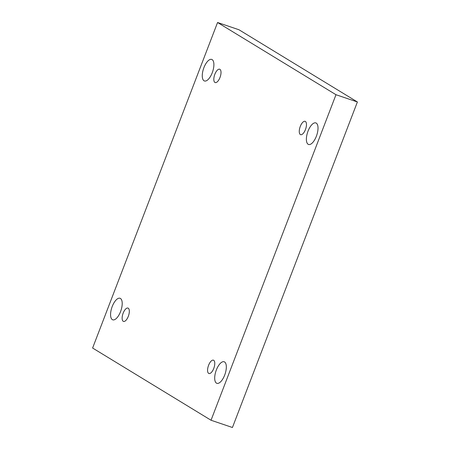 <?xml version="1.0" encoding="UTF-8"?>
<svg xmlns="http://www.w3.org/2000/svg" width="450" height="450" viewBox="0 0 450 450"><rect width="100%" height="100%" fill="white"/><g stroke="black" fill="none" stroke-linecap="round" stroke-linejoin="round"><path stroke-width="0.67" d="M211.033 420.244L232.436 427.5L357.396 101.97L238.967 29.756L217.564 22.5L92.604 348.03L211.033 420.244L335.987 94.714L357.396 101.97M335.987 94.714L217.564 22.5M203.906 67.652A11.379 4.792 -71.3 0 0 204.429 80.972A11.379 4.792 -71.3 0 0 212.614 71.736A11.379 4.792 -71.3 0 0 211.731 59.422A11.379 4.792 -71.3 0 0 203.906 67.652M308.025 131.147A11.379 4.792 -71.3 0 0 308.548 144.467A11.379 4.792 -71.3 0 0 316.738 135.231A11.379 4.792 -71.3 0 0 315.849 122.918A11.379 4.792 -71.3 0 0 308.025 131.147M112.219 306.512A11.379 4.792 -71.3 0 0 112.742 319.826A11.379 4.792 -71.3 0 0 120.926 310.59A11.379 4.792 -71.3 0 0 120.043 298.277A11.379 4.792 -71.3 0 0 112.219 306.512M216.338 370.001A11.379 4.792 -71.3 0 0 216.861 383.321A11.379 4.792 -71.3 0 0 225.051 374.085A11.379 4.792 -71.3 0 0 224.162 361.772A11.379 4.792 -71.3 0 0 216.338 370.001M213.688 360.298A7.042 2.964 108.7 0 1 213.874 368.117A7.042 2.964 108.7 0 1 208.912 373.522A7.042 2.964 108.7 0 1 208.367 365.901A7.042 2.964 108.7 0 1 213.435 360.18A7.042 2.964 108.7 0 1 213.688 360.298M128.244 308.199A7.042 2.964 108.7 0 1 128.43 316.012A7.042 2.964 108.7 0 1 123.469 321.418A7.042 2.964 108.7 0 1 122.923 313.796A7.042 2.964 108.7 0 1 127.991 308.081A7.042 2.964 108.7 0 1 128.244 308.199M219.932 69.345A7.042 2.964 108.7 0 1 220.118 77.158A7.042 2.964 108.7 0 1 215.156 82.564A7.042 2.964 108.7 0 1 214.611 74.942A7.042 2.964 108.7 0 1 219.679 69.221A7.042 2.964 108.7 0 1 219.932 69.345M305.376 121.444A7.042 2.964 108.7 0 1 305.561 129.263A7.042 2.964 108.7 0 1 300.6 134.668A7.042 2.964 108.7 0 1 300.054 127.046A7.042 2.964 108.7 0 1 305.123 121.326A7.042 2.964 108.7 0 1 305.376 121.444"/></g></svg>
